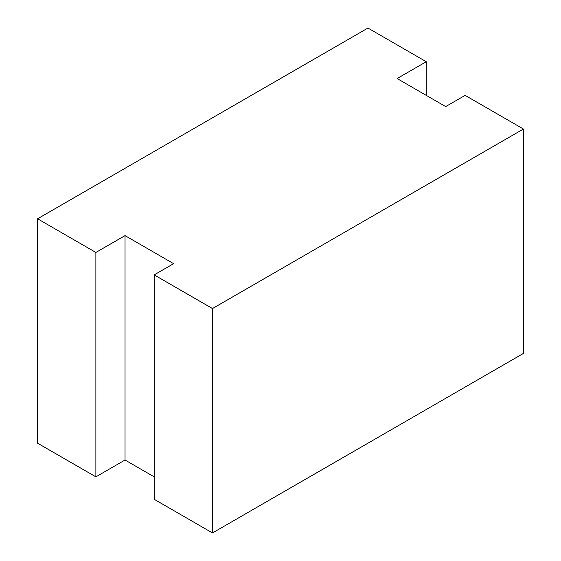 <?xml version="1.0" encoding="UTF-8"?>
<svg xmlns="http://www.w3.org/2000/svg" width="561" height="561" viewBox="0 0 561 561"><rect width="100%" height="100%" fill="white"/><g stroke="black" fill="none" stroke-linecap="round" stroke-linejoin="round"><path stroke-width="0.84" d="M426.255 61.71L397.104 78.54L445.686 106.59L465.118 95.37L523.42 129.03L212.479 308.55L154.184 274.89L173.615 263.67L125.033 235.62L95.882 252.45L37.58 218.79L367.953 28.05L426.255 61.71L426.255 95.37M212.479 308.55L212.479 532.95L523.42 353.43L523.42 129.03M212.479 532.95L154.184 499.29L154.184 274.89M154.184 476.85L125.033 460.02L125.033 235.62M125.033 460.02L95.882 476.85L95.882 252.45M95.882 476.85L37.58 443.19L37.58 218.79"/></g></svg>
